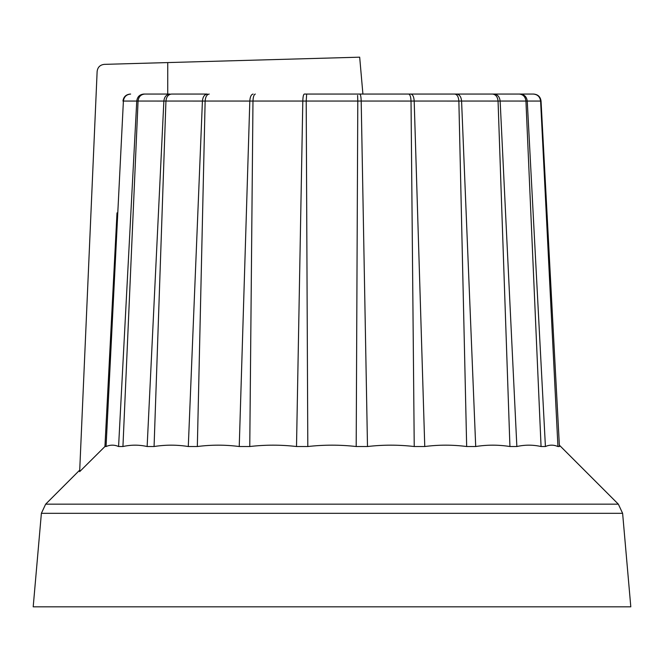 <?xml version="1.0" encoding="UTF-8"?>
<svg xmlns="http://www.w3.org/2000/svg" width="664" height="664" viewBox="0 0 664 664"><rect width="100%" height="100%" fill="white"/><g stroke="black" fill="none" stroke-linecap="round" stroke-linejoin="round"><path stroke-width="1" d="M169.984 94.064C166.415 94.479 164.373 96.803 163.859 101.052L147.142 446.523C139.158 444.714 131.09 444.714 122.94 446.523L138.062 101.052L163.859 101.061C164.373 96.786 166.423 94.462 170.009 94.064L144.669 94.064L167.726 94.064L167.743 62.574L104.298 64.366C100.081 64.856 97.691 67.205 97.135 71.413L79.655 471.656L104.937 446.523L117.005 212.887M207.309 94.064C204.462 94.462 202.835 96.786 202.42 101.052L188.294 446.523C176.956 444.714 165.552 444.714 154.073 446.523L165.942 101.052L202.42 101.061C202.827 96.803 204.454 94.479 207.284 94.064L171.478 94.064C168.249 94.462 166.407 96.786 165.942 101.052C166.398 96.803 168.241 94.479 171.445 94.064M122.956 101.061L136.751 101.061L118.582 446.523C114.498 444.714 110.324 444.714 106.057 446.523L123.396 101.052C124.01 96.786 126.417 94.462 130.634 94.064L130.318 94.064C126.027 94.462 123.57 96.786 122.956 101.052L125.056 96.28M136.751 101.061L138.062 101.061C138.618 96.786 140.818 94.462 144.669 94.064L143.748 94.064C139.672 94.462 137.34 96.786 136.751 101.052C137.34 96.803 139.656 94.479 143.714 94.064M533.366 94.064C537.583 94.462 539.99 96.786 540.604 101.052L557.943 446.523C553.676 444.714 549.501 444.714 545.418 446.523L527.249 101.061L540.604 101.061C539.99 96.786 537.583 94.462 533.366 94.064L304.278 94.064C303.423 94.462 302.933 96.786 302.809 101.052L302.809 101.061C302.933 96.803 303.423 94.479 304.27 94.064M519.331 94.064C523.182 94.462 525.382 96.786 525.938 101.052L541.06 446.523C532.91 444.714 524.842 444.714 516.858 446.523L500.141 101.052L525.938 101.061C525.382 96.786 523.182 94.462 519.331 94.064L520.252 94.064C524.328 94.462 526.66 96.786 527.249 101.052C526.66 96.786 524.328 94.462 520.252 94.064M492.522 94.064C495.751 94.462 497.593 96.786 498.058 101.052L509.927 446.523C498.448 444.714 487.044 444.714 475.706 446.523L461.58 101.052L498.058 101.061C497.593 96.786 495.751 94.462 492.522 94.064L493.991 94.064C497.577 94.462 499.627 96.786 500.141 101.052C499.627 96.786 497.577 94.462 493.991 94.064M454.782 94.064C457.164 94.462 458.517 96.786 458.865 101.052L466.667 446.523C452.649 444.714 438.68 444.714 424.761 446.523L414.187 101.052L458.865 101.061C458.517 96.786 457.164 94.462 454.782 94.064L456.691 94.064C459.538 94.462 461.165 96.786 461.58 101.052C461.165 96.786 459.538 94.462 456.691 94.064M408.675 94.064C410.045 94.462 410.825 96.786 411.024 101.052L414.236 446.523C398.632 444.714 383.045 444.714 367.491 446.523L361.191 101.052L411.024 101.061C410.825 96.786 410.045 94.462 408.675 94.064L410.9 94.064C412.809 94.462 413.904 96.786 414.187 101.052C413.904 96.786 412.809 94.462 410.9 94.064M361.191 101.052C361.067 96.803 360.577 94.479 359.73 94.064C360.577 94.462 361.067 96.786 361.191 101.052L357.796 101.061L356.194 446.523C340.068 444.714 323.932 444.714 307.805 446.523L306.204 101.061L306.66 94.064L306.204 101.052L357.796 101.052L357.597 95.367M557.943 446.523L559.428 446.523L541.044 101.052C540.43 96.786 537.973 94.462 533.682 94.064M296.509 446.523C280.955 444.714 265.368 444.714 249.764 446.523L252.976 101.061C253.175 96.803 253.955 94.479 255.316 94.064C253.955 94.462 253.175 96.786 252.976 101.052L302.809 101.052L296.509 446.523L307.805 446.523M249.813 101.052C250.087 96.803 251.183 94.479 253.092 94.064C251.191 94.462 250.096 96.786 249.813 101.052L239.239 446.523C225.32 444.714 211.351 444.714 197.332 446.523L205.135 101.061C205.475 96.803 206.828 94.479 209.193 94.064C206.836 94.462 205.483 96.786 205.135 101.052L252.976 101.061M138.062 101.052C138.61 96.803 140.809 94.479 144.636 94.064M123.396 101.052C124.002 96.803 126.401 94.479 130.6 94.064M545.418 446.523L541.06 446.523M516.858 446.523L509.927 446.523M475.706 446.523L466.667 446.523M424.761 446.523L414.236 446.523M367.491 446.523L356.194 446.523M106.057 446.523L104.937 446.523M122.94 446.523L118.582 446.523M154.073 446.523L147.142 446.523M197.332 446.523L188.294 446.523M249.764 446.523L239.239 446.523M559.354 445.171L618.35 504.167L45.65 504.167L79.73 470.087M41.384 513.313L622.616 513.313L630.8 606.821L33.2 606.821L41.384 513.313L45.65 504.167M167.743 62.574L359.68 57.179L362.909 94.064M302.809 101.061L306.204 101.061M411.024 101.061L414.187 101.061M458.865 101.061L461.58 101.061M498.058 101.061L500.141 101.061M525.938 101.061L527.249 101.061M540.604 101.061L541.044 101.061M163.859 101.061L165.942 101.061M202.42 101.061L205.135 101.061M622.616 513.313L618.35 504.167"/></g></svg>
